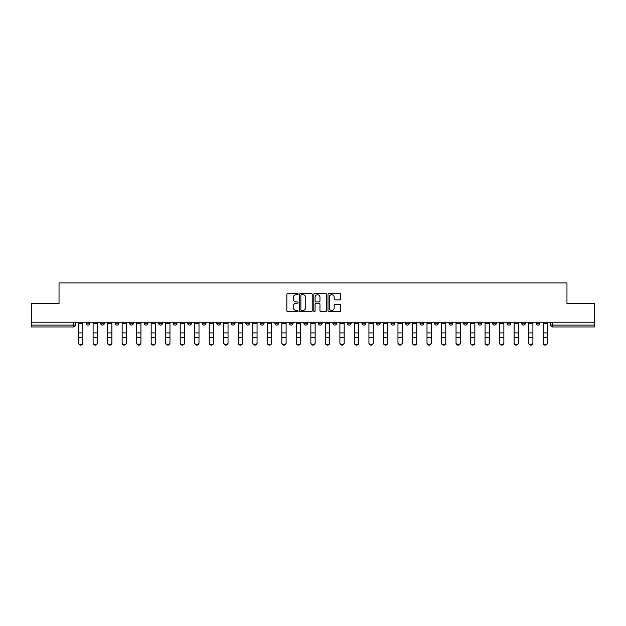 <?xml version="1.0" encoding="UTF-8"?>
<svg xmlns="http://www.w3.org/2000/svg" width="626" height="626" viewBox="0 0 626 626"><rect width="100%" height="100%" fill="white"/><g stroke="black" fill="none" stroke-linecap="round" stroke-linejoin="round"><path stroke-width="0.94" d="M298.109 294.079A0.642 0.642 0 0 0 297.467 293.438L287.764 293.438A0.916 0.916 0 0 0 286.849 294.353L286.849 310.793A0.916 0.916 0 0 0 287.764 311.709L297.467 311.709A0.642 0.642 0 0 0 298.109 311.067A0.642 0.642 0 0 0 297.467 310.433L296.215 310.433A2.927 2.927 0 0 1 293.289 307.507L293.289 306.137A2.927 2.927 0 0 1 296.215 303.211L297.467 303.211A0.642 0.642 0 0 0 298.109 302.577A0.642 0.642 0 0 0 297.467 301.935L296.215 301.935A2.927 2.927 0 0 1 293.289 299.009L293.289 297.64A2.927 2.927 0 0 1 296.215 294.721L297.467 294.721A0.642 0.642 0 0 0 298.109 294.079M478.092 322.21L478.092 323.235L481.817 323.235A1.862 1.862 0 0 1 479.954 325.097A1.862 1.862 0 0 1 478.092 323.235L478.092 322.21M463.576 322.21L463.576 323.235L467.301 323.235A1.862 1.862 0 0 1 465.439 325.097A1.862 1.862 0 0 1 463.576 323.235L463.576 322.21M376.469 322.21L376.469 323.235L380.193 323.235A1.862 1.862 0 0 1 378.331 325.097A1.862 1.862 0 0 1 376.469 323.235L376.469 322.21M361.953 322.21L361.953 323.235L365.67 323.235A1.862 1.862 0 0 1 363.816 325.097A1.862 1.862 0 0 1 361.953 323.235L361.953 322.21M347.43 322.21L347.43 323.235L351.155 323.235A1.862 1.862 0 0 1 349.292 325.097A1.862 1.862 0 0 1 347.43 323.235L347.43 322.21M318.399 322.21L318.399 323.235L322.124 323.235A1.862 1.862 0 0 1 320.262 325.097A1.862 1.862 0 0 1 318.399 323.235L318.399 322.21M289.361 323.235L289.361 322.21L289.361 323.235A1.862 1.862 0 0 0 291.223 325.097A1.862 1.862 0 0 1 289.361 323.235L293.085 323.235A1.862 1.862 0 0 1 291.223 325.097A1.862 1.862 0 0 0 293.085 323.235L293.085 322.21L293.085 323.235M274.845 323.235L274.845 322.21L274.845 323.235A1.862 1.862 0 0 0 276.708 325.097A1.862 1.862 0 0 1 274.845 323.235L278.57 323.235A1.862 1.862 0 0 1 276.708 325.097M260.33 323.235L260.33 322.21L260.33 323.235A1.862 1.862 0 0 0 262.184 325.097A1.862 1.862 0 0 1 260.33 323.235L264.047 323.235A1.862 1.862 0 0 1 262.184 325.097A1.862 1.862 0 0 0 264.047 323.235L264.047 322.21L264.047 323.235M245.807 322.21L245.807 323.235L249.531 323.235A1.862 1.862 0 0 1 247.669 325.097A1.862 1.862 0 0 1 245.807 323.235L245.807 322.21M231.291 322.21L231.291 323.235L235.016 323.235A1.862 1.862 0 0 1 233.154 325.097A1.862 1.862 0 0 1 231.291 323.235L231.291 322.21M216.776 322.21L216.776 323.235L220.493 323.235A1.862 1.862 0 0 1 218.638 325.097A1.862 1.862 0 0 1 216.776 323.235L216.776 322.21M202.253 323.235L202.253 322.21L202.253 323.235A1.862 1.862 0 0 0 204.115 325.097A1.862 1.862 0 0 1 202.253 323.235L205.977 323.235A1.862 1.862 0 0 1 204.115 325.097M173.222 323.235L173.222 322.21L173.222 323.235A1.862 1.862 0 0 0 175.084 325.097A1.862 1.862 0 0 1 173.222 323.235L176.939 323.235A1.862 1.862 0 0 1 175.084 325.097A1.862 1.862 0 0 0 176.939 323.235L176.939 322.21L176.939 323.235M158.699 323.235L158.699 322.21L158.699 323.235A1.862 1.862 0 0 0 160.561 325.097A1.862 1.862 0 0 1 158.699 323.235L162.424 323.235A1.862 1.862 0 0 1 160.561 325.097A1.862 1.862 0 0 0 162.424 323.235L162.424 322.21L162.424 323.235M144.183 323.235L144.183 322.21L144.183 323.235A1.862 1.862 0 0 0 146.046 325.097A1.862 1.862 0 0 1 144.183 323.235L147.908 323.235A1.862 1.862 0 0 1 146.046 325.097A1.862 1.862 0 0 0 147.908 323.235L147.908 322.21L147.908 323.235M129.668 323.235L129.668 322.21L129.668 323.235A1.862 1.862 0 0 0 131.53 325.097A1.862 1.862 0 0 1 129.668 323.235L133.393 323.235A1.862 1.862 0 0 1 131.53 325.097M115.153 323.235L115.153 322.21L115.153 323.235A1.862 1.862 0 0 0 117.007 325.097A1.862 1.862 0 0 1 115.153 323.235L118.87 323.235A1.862 1.862 0 0 1 117.007 325.097A1.862 1.862 0 0 0 118.87 323.235L118.87 322.21L118.87 323.235M100.629 323.235L100.629 322.21L100.629 323.235A1.862 1.862 0 0 0 102.492 325.097A1.862 1.862 0 0 1 100.629 323.235L104.354 323.235A1.862 1.862 0 0 1 102.492 325.097A1.862 1.862 0 0 0 104.354 323.235L104.354 322.21L104.354 323.235M339.699 299.877A0.916 0.916 0 0 0 340.607 298.97L340.607 294.353A0.916 0.916 0 0 0 339.699 293.438L328.916 293.438A0.916 0.916 0 0 0 328.001 294.353L328.001 310.793A0.916 0.916 0 0 0 328.916 311.709L339.699 311.709A0.916 0.916 0 0 0 340.607 310.793L340.607 305.222A0.916 0.916 0 0 0 339.699 304.314L335.082 304.314A0.916 0.916 0 0 0 334.167 305.222L334.167 307.984A2.441 2.441 0 0 1 331.725 310.433A2.441 2.441 0 0 1 329.284 307.984L329.284 297.162A2.441 2.441 0 0 1 331.725 294.721A2.441 2.441 0 0 1 334.167 297.162L334.167 298.97A0.916 0.916 0 0 0 335.082 299.877L339.699 299.877M31.3 322.21L31.3 303.688L59.032 303.688L59.032 282.936L566.968 282.936L566.968 303.688L594.7 303.688L594.7 322.21L31.3 322.21L31.3 325.097L75.316 325.097L75.316 322.21M312.202 294.353A0.916 0.916 0 0 0 311.286 293.438L300.511 293.438A0.916 0.916 0 0 0 299.596 294.353L299.596 310.793A0.916 0.916 0 0 0 300.511 311.709L311.286 311.709A0.916 0.916 0 0 0 312.202 310.793L312.202 294.353M314.714 293.438L325.489 293.438A0.916 0.916 0 0 1 326.404 294.353L326.404 310.793A0.916 0.916 0 0 1 325.489 311.709L320.88 311.709A0.916 0.916 0 0 1 319.964 310.793L319.964 304.126A0.916 0.916 0 0 0 319.049 303.211L315.989 303.211A0.916 0.916 0 0 0 315.081 304.126L315.081 311.067A0.642 0.642 0 0 1 314.44 311.709A0.642 0.642 0 0 1 313.798 311.067L313.798 294.353A0.916 0.916 0 0 1 314.714 293.438M550.684 322.21L550.684 325.097L594.7 325.097L594.7 326.96L552.539 326.96A1.862 1.862 0 0 1 550.684 325.097A1.862 1.862 0 0 0 552.539 326.96L552.539 322.21M594.7 322.21L594.7 325.097M75.316 325.097A1.862 1.862 0 0 1 73.461 326.96L31.3 326.96L31.3 325.097M539.886 322.21L539.886 323.235A1.862 1.862 0 0 1 538.024 325.097A1.862 1.862 0 0 1 536.161 323.235L539.886 323.235M536.161 322.21L536.161 323.235M525.37 322.21L525.37 323.235A1.862 1.862 0 0 1 523.508 325.097A1.862 1.862 0 0 1 521.646 323.235A1.862 1.862 0 0 0 523.508 325.097M521.646 322.21L521.646 323.235L525.37 323.235M510.847 322.21L510.847 323.235A1.862 1.862 0 0 1 508.993 325.097A1.862 1.862 0 0 1 507.13 323.235L510.847 323.235M507.13 322.21L507.13 323.235M496.332 322.21L496.332 323.235A1.862 1.862 0 0 1 494.47 325.097A1.862 1.862 0 0 1 492.607 323.235L496.332 323.235M492.607 322.21L492.607 323.235M481.817 322.21L481.817 323.235M467.301 322.21L467.301 323.235L467.301 322.21M452.778 322.21L452.778 323.235A1.862 1.862 0 0 1 450.916 325.097A1.862 1.862 0 0 1 449.061 323.235L452.778 323.235M449.061 322.21L449.061 323.235M438.263 322.21L438.263 323.235A1.862 1.862 0 0 1 436.4 325.097A1.862 1.862 0 0 1 434.538 323.235L438.263 323.235M434.538 322.21L434.538 323.235M423.747 322.21L423.747 323.235A1.862 1.862 0 0 1 421.885 325.097A1.862 1.862 0 0 1 420.023 323.235L423.747 323.235M420.023 322.21L420.023 323.235M409.224 322.21L409.224 323.235A1.862 1.862 0 0 1 407.362 325.097A1.862 1.862 0 0 1 405.507 323.235L409.224 323.235M405.507 322.21L405.507 323.235M394.709 322.21L394.709 323.235A1.862 1.862 0 0 1 392.846 325.097A1.862 1.862 0 0 1 390.984 323.235L394.709 323.235M390.984 322.21L390.984 323.235M380.193 322.21L380.193 323.235A1.862 1.862 0 0 1 378.331 325.097M365.67 322.21L365.67 323.235M351.155 323.235L351.155 322.21L351.155 323.235A1.862 1.862 0 0 1 349.292 325.097M336.639 322.21L336.639 323.235A1.862 1.862 0 0 1 334.777 325.097A1.862 1.862 0 0 1 332.915 323.235A1.862 1.862 0 0 0 334.777 325.097A1.862 1.862 0 0 0 336.639 323.235L332.915 323.235L332.915 322.21M322.124 323.235L322.124 322.21L322.124 323.235A1.862 1.862 0 0 1 320.262 325.097M307.601 322.21L307.601 323.235A1.862 1.862 0 0 1 305.738 325.097A1.862 1.862 0 0 1 303.876 323.235A1.862 1.862 0 0 0 305.738 325.097M303.876 322.21L303.876 323.235L307.601 323.235M278.57 322.21L278.57 323.235L278.57 322.21M249.531 323.235L249.531 322.21L249.531 323.235A1.862 1.862 0 0 1 247.669 325.097M235.016 323.235L235.016 322.21L235.016 323.235A1.862 1.862 0 0 1 233.154 325.097M220.493 323.235L220.493 322.21L220.493 323.235A1.862 1.862 0 0 1 218.638 325.097M205.977 322.21L205.977 323.235L205.977 322.21M191.462 323.235L191.462 322.21L191.462 323.235A1.862 1.862 0 0 1 189.6 325.097A1.862 1.862 0 0 1 187.737 323.235L191.462 323.235A1.862 1.862 0 0 1 189.6 325.097M187.737 322.21L187.737 323.235M133.393 322.21L133.393 323.235L133.393 322.21M89.839 322.21L89.839 323.235A1.862 1.862 0 0 1 87.976 325.097A1.862 1.862 0 0 1 86.114 323.235A1.862 1.862 0 0 0 87.976 325.097A1.862 1.862 0 0 0 89.839 323.235L89.839 322.21M86.114 322.21L86.114 323.235L89.839 323.235M301.513 294.721A0.642 0.642 0 0 0 300.871 295.362L300.871 309.792A0.642 0.642 0 0 0 301.513 310.433L302.835 310.433A2.927 2.927 0 0 0 305.762 307.507L305.762 297.64A2.927 2.927 0 0 0 302.835 294.721L301.513 294.721M319.964 297.209A2.441 2.441 0 0 0 317.523 294.768A2.441 2.441 0 0 0 315.081 297.209L315.081 301.02A0.916 0.916 0 0 0 315.989 301.935L319.049 301.935A0.916 0.916 0 0 0 319.964 301.02L319.964 297.209M78.579 343.064L78.579 342.704A2.144 2.042 0 0 0 80.715 344.746A2.144 2.042 0 0 0 82.859 342.704L82.859 343.064A2.144 2.042 180 0 1 80.715 345.106A2.144 2.042 180 0 1 78.579 343.064L78.579 337.876M78.579 322.21L78.579 342.704M82.859 322.21L82.859 342.704M93.094 343.064L93.094 342.704A2.144 2.042 0 0 0 95.23 344.746A2.144 2.042 0 0 0 97.374 342.704L97.374 343.064A2.144 2.042 180 0 1 95.23 345.106A2.144 2.042 180 0 1 93.094 343.064L93.094 337.876M107.609 343.064L107.609 342.704A2.144 2.042 0 0 0 109.753 344.746A2.144 2.042 0 0 0 111.89 342.704L111.89 343.064A2.144 2.042 180 0 1 109.753 345.106A2.144 2.042 180 0 1 107.609 343.064L107.609 337.876M93.094 322.21L93.094 342.704M97.374 322.21L97.374 342.704M107.609 322.21L107.609 342.704M111.89 322.21L111.89 342.704M122.133 343.064L122.133 342.704A2.144 2.042 0 0 0 124.269 344.746A2.144 2.042 0 0 0 126.413 342.704L126.413 343.064A2.144 2.042 180 0 1 124.269 345.106A2.144 2.042 180 0 1 122.133 343.064L122.133 337.876M136.648 343.064L136.648 342.704A2.144 2.042 0 0 0 138.784 344.746A2.144 2.042 0 0 0 140.928 342.704L140.928 343.064A2.144 2.042 180 0 1 138.784 345.106A2.144 2.042 180 0 1 136.648 343.064L136.648 337.876M151.163 343.064L151.163 342.704A2.144 2.042 0 0 0 153.307 344.746A2.144 2.042 0 0 0 155.444 342.704L155.444 343.064A2.144 2.042 180 0 1 153.307 345.106A2.144 2.042 180 0 1 151.163 343.064L151.163 337.876M122.133 322.21L122.133 342.704M126.413 322.21L126.413 342.704M136.648 322.21L136.648 342.704M140.928 322.21L140.928 342.704M151.163 322.21L151.163 342.704M155.444 322.21L155.444 342.704M165.679 343.064L165.679 342.704A2.144 2.042 0 0 0 167.823 344.746A2.144 2.042 0 0 0 169.967 342.704L169.967 343.064A2.144 2.042 180 0 1 167.823 345.106A2.144 2.042 180 0 1 165.679 343.064L165.679 337.876M165.679 322.21L165.679 342.704M169.967 322.21L169.967 342.704M180.202 343.064L180.202 342.704A2.144 2.042 0 0 0 182.338 344.746A2.144 2.042 0 0 0 184.482 342.704L184.482 343.064A2.144 2.042 180 0 1 182.338 345.106A2.144 2.042 180 0 1 180.202 343.064L180.202 337.876M180.202 322.21L180.202 342.704M184.482 322.21L184.482 342.704M194.717 343.064L194.717 342.704A2.144 2.042 0 0 0 196.861 344.746A2.144 2.042 0 0 0 198.998 342.704L198.998 343.064A2.144 2.042 180 0 1 196.861 345.106A2.144 2.042 180 0 1 194.717 343.064L194.717 337.876M194.717 322.21L194.717 342.704M198.998 322.21L198.998 342.704M209.233 343.064L209.233 342.704A2.144 2.042 0 0 0 211.377 344.746A2.144 2.042 0 0 0 213.513 342.704L213.513 343.064A2.144 2.042 180 0 1 211.377 345.106A2.144 2.042 180 0 1 209.233 343.064L209.233 337.876M209.233 322.21L209.233 342.704M213.513 322.21L213.513 342.704M223.756 343.064L223.756 342.704A2.144 2.042 0 0 0 225.892 344.746A2.144 2.042 0 0 0 228.036 342.704L228.036 343.064A2.144 2.042 180 0 1 225.892 345.106A2.144 2.042 180 0 1 223.756 343.064L223.756 337.876M238.271 343.064L238.271 342.704A2.144 2.042 0 0 0 240.407 344.746A2.144 2.042 0 0 0 242.552 342.704L242.552 343.064A2.144 2.042 180 0 1 240.407 345.106A2.144 2.042 180 0 1 238.271 343.064L238.271 337.876M252.787 343.064L252.787 342.704A2.144 2.042 0 0 0 254.931 344.746A2.144 2.042 0 0 0 257.067 342.704L257.067 343.064A2.144 2.042 180 0 1 254.931 345.106A2.144 2.042 180 0 1 252.787 343.064L252.787 337.876M267.31 343.064L267.31 342.704A2.144 2.042 0 0 0 269.446 344.746A2.144 2.042 0 0 0 271.59 342.704L271.59 343.064A2.144 2.042 180 0 1 269.446 345.106A2.144 2.042 180 0 1 267.31 343.064L267.31 337.876M281.825 343.064L281.825 342.704A2.144 2.042 0 0 0 283.961 344.746A2.144 2.042 0 0 0 286.105 342.704L286.105 343.064A2.144 2.042 180 0 1 283.961 345.106A2.144 2.042 180 0 1 281.825 343.064L281.825 337.876M296.341 343.064L296.341 342.704A2.144 2.042 0 0 0 298.485 344.746A2.144 2.042 0 0 0 300.621 342.704L300.621 343.064A2.144 2.042 180 0 1 298.485 345.106A2.144 2.042 180 0 1 296.341 343.064L296.341 337.876M223.756 322.21L223.756 342.704M228.036 322.21L228.036 342.704M238.271 322.21L238.271 342.704M242.552 322.21L242.552 342.704M252.787 322.21L252.787 342.704M257.067 322.21L257.067 342.704M267.31 322.21L267.31 342.704M271.59 322.21L271.59 342.704M281.825 322.21L281.825 342.704M286.105 322.21L286.105 342.704M296.341 322.21L296.341 342.704M300.621 322.21L300.621 342.704M310.856 343.064L310.856 342.704A2.144 2.042 0 0 0 313 344.746A2.144 2.042 0 0 0 315.144 342.704L315.144 343.064A2.144 2.042 180 0 1 313 345.106A2.144 2.042 180 0 1 310.856 343.064L310.856 337.876M310.856 322.21L310.856 342.704M315.144 322.21L315.144 342.704M325.379 343.064L325.379 342.704A2.144 2.042 0 0 0 327.515 344.746A2.144 2.042 0 0 0 329.659 342.704L329.659 343.064A2.144 2.042 180 0 1 327.515 345.106A2.144 2.042 180 0 1 325.379 343.064L325.379 337.876M325.379 322.21L325.379 342.704M329.659 322.21L329.659 342.704M339.895 343.064L339.895 342.704A2.144 2.042 0 0 0 342.039 344.746A2.144 2.042 0 0 0 344.175 342.704L344.175 343.064A2.144 2.042 180 0 1 342.039 345.106A2.144 2.042 180 0 1 339.895 343.064L339.895 337.876M339.895 322.21L339.895 342.704M344.175 322.21L344.175 342.704M354.41 343.064L354.41 342.704A2.144 2.042 0 0 0 356.554 344.746A2.144 2.042 0 0 0 358.69 342.704L358.69 343.064A2.144 2.042 180 0 1 356.554 345.106A2.144 2.042 180 0 1 354.41 343.064L354.41 337.876M354.41 322.21L354.41 342.704M358.69 322.21L358.69 342.704M368.933 343.064L368.933 342.704A2.144 2.042 0 0 0 371.069 344.746A2.144 2.042 0 0 0 373.213 342.704L373.213 343.064A2.144 2.042 180 0 1 371.069 345.106A2.144 2.042 180 0 1 368.933 343.064L368.933 337.876M368.933 322.21L368.933 342.704M373.213 322.21L373.213 342.704M383.448 343.064L383.448 342.704A2.144 2.042 0 0 0 385.593 344.746A2.144 2.042 0 0 0 387.729 342.704L387.729 343.064A2.144 2.042 180 0 1 385.593 345.106A2.144 2.042 180 0 1 383.448 343.064L383.448 337.876M383.448 322.21L383.448 342.704M387.729 322.21L387.729 342.704M397.964 343.064L397.964 342.704A2.144 2.042 0 0 0 400.108 344.746A2.144 2.042 0 0 0 402.244 342.704L402.244 343.064A2.144 2.042 180 0 1 400.108 345.106A2.144 2.042 180 0 1 397.964 343.064L397.964 337.876M397.964 322.21L397.964 342.704M402.244 322.21L402.244 342.704M412.487 343.064L412.487 342.704A2.144 2.042 0 0 0 414.623 344.746A2.144 2.042 0 0 0 416.767 342.704L416.767 343.064A2.144 2.042 180 0 1 414.623 345.106A2.144 2.042 180 0 1 412.487 343.064L412.487 337.876M412.487 322.21L412.487 342.704M416.767 322.21L416.767 342.704M427.002 343.064L427.002 342.704A2.144 2.042 0 0 0 429.139 344.746A2.144 2.042 0 0 0 431.283 342.704L431.283 343.064A2.144 2.042 180 0 1 429.139 345.106A2.144 2.042 180 0 1 427.002 343.064L427.002 337.876M427.002 322.21L427.002 342.704M431.283 322.21L431.283 342.704M441.518 343.064L441.518 342.704A2.144 2.042 0 0 0 443.662 344.746A2.144 2.042 0 0 0 445.798 342.704L445.798 343.064A2.144 2.042 180 0 1 443.662 345.106A2.144 2.042 180 0 1 441.518 343.064L441.518 337.876M441.518 322.21L441.518 342.704M445.798 322.21L445.798 342.704M456.033 343.064L456.033 342.704A2.144 2.042 0 0 0 458.177 344.746A2.144 2.042 0 0 0 460.321 342.704L460.321 343.064A2.144 2.042 180 0 1 458.177 345.106A2.144 2.042 180 0 1 456.033 343.064L456.033 337.876M456.033 322.21L456.033 342.704M460.321 322.21L460.321 342.704M470.556 343.064L470.556 342.704A2.144 2.042 0 0 0 472.693 344.746A2.144 2.042 0 0 0 474.837 342.704L474.837 343.064A2.144 2.042 180 0 1 472.693 345.106A2.144 2.042 180 0 1 470.556 343.064L470.556 337.876M470.556 322.21L470.556 342.704M474.837 322.21L474.837 342.704M485.072 343.064L485.072 342.704A2.144 2.042 0 0 0 487.216 344.746A2.144 2.042 0 0 0 489.352 342.704L489.352 343.064A2.144 2.042 180 0 1 487.216 345.106A2.144 2.042 180 0 1 485.072 343.064L485.072 337.876M485.072 322.21L485.072 342.704M489.352 322.21L489.352 342.704M499.587 343.064L499.587 342.704A2.144 2.042 0 0 0 501.731 344.746A2.144 2.042 0 0 0 503.867 342.704L503.867 343.064A2.144 2.042 180 0 1 501.731 345.106A2.144 2.042 180 0 1 499.587 343.064L499.587 337.876M499.587 322.21L499.587 342.704M503.867 322.21L503.867 342.704M514.11 343.064L514.11 342.704A2.144 2.042 0 0 0 516.247 344.746A2.144 2.042 0 0 0 518.391 342.704L518.391 343.064A2.144 2.042 180 0 1 516.247 345.106A2.144 2.042 180 0 1 514.11 343.064L514.11 337.876M514.11 322.21L514.11 342.704M518.391 322.21L518.391 342.704M528.626 343.064L528.626 342.704A2.144 2.042 0 0 0 530.77 344.746A2.144 2.042 0 0 0 532.906 342.704L532.906 343.064A2.144 2.042 180 0 1 530.77 345.106A2.144 2.042 180 0 1 528.626 343.064L528.626 337.876M528.626 322.21L528.626 342.704M532.906 322.21L532.906 342.704M543.141 343.064L543.141 342.704A2.144 2.042 0 0 0 545.285 344.746A2.144 2.042 0 0 0 547.421 342.704L547.421 343.064A2.144 2.042 180 0 1 545.285 345.106A2.144 2.042 180 0 1 543.141 343.064L543.141 337.876M543.141 322.21L543.141 342.704M547.421 322.21L547.421 342.704M73.461 322.21L73.461 326.96M82.859 323.376L78.579 323.376M82.859 332.907L78.579 332.907M82.859 337.516L78.579 337.516M97.374 323.376L93.094 323.376M97.374 332.907L93.094 332.907M97.374 337.516L93.094 337.516M111.89 323.376L107.609 323.376M111.89 332.907L107.609 332.907M111.89 337.516L107.609 337.516M126.413 323.376L122.133 323.376M126.413 332.907L122.133 332.907M126.413 337.516L122.133 337.516M140.928 323.376L136.648 323.376M140.928 332.907L136.648 332.907M140.928 337.516L136.648 337.516M155.444 323.376L151.163 323.376M155.444 332.907L151.163 332.907M155.444 337.516L151.163 337.516M169.967 323.376L165.679 323.376M169.967 332.907L165.679 332.907M169.967 337.516L165.679 337.516M184.482 323.376L180.202 323.376M184.482 332.907L180.202 332.907M184.482 337.516L180.202 337.516M198.998 323.376L194.717 323.376M198.998 332.907L194.717 332.907M198.998 337.516L194.717 337.516M213.513 323.376L209.233 323.376M213.513 332.907L209.233 332.907M213.513 337.516L209.233 337.516M228.036 323.376L223.756 323.376M228.036 332.907L223.756 332.907M228.036 337.516L223.756 337.516M242.552 323.376L238.271 323.376M242.552 332.907L238.271 332.907M242.552 337.516L238.271 337.516M257.067 323.376L252.787 323.376M257.067 332.907L252.787 332.907M257.067 337.516L252.787 337.516M271.59 323.376L267.31 323.376M271.59 332.907L267.31 332.907M271.59 337.516L267.31 337.516M286.105 323.376L281.825 323.376M286.105 332.907L281.825 332.907M286.105 337.516L281.825 337.516M300.621 323.376L296.341 323.376M300.621 332.907L296.341 332.907M300.621 337.516L296.341 337.516M315.144 323.376L310.856 323.376M315.144 332.907L310.856 332.907M315.144 337.516L310.856 337.516M329.659 323.376L325.379 323.376M329.659 332.907L325.379 332.907M329.659 337.516L325.379 337.516M344.175 323.376L339.895 323.376M344.175 332.907L339.895 332.907M344.175 337.516L339.895 337.516M358.69 323.376L354.41 323.376M358.69 332.907L354.41 332.907M358.69 337.516L354.41 337.516M373.213 323.376L368.933 323.376M373.213 332.907L368.933 332.907M373.213 337.516L368.933 337.516M387.729 323.376L383.448 323.376M387.729 332.907L383.448 332.907M387.729 337.516L383.448 337.516M402.244 323.376L397.964 323.376M402.244 332.907L397.964 332.907M402.244 337.516L397.964 337.516M416.767 323.376L412.487 323.376M416.767 332.907L412.487 332.907M416.767 337.516L412.487 337.516M431.283 323.376L427.002 323.376M431.283 332.907L427.002 332.907M431.283 337.516L427.002 337.516M445.798 323.376L441.518 323.376M445.798 332.907L441.518 332.907M445.798 337.516L441.518 337.516M460.321 323.376L456.033 323.376M460.321 332.907L456.033 332.907M460.321 337.516L456.033 337.516M474.837 323.376L470.556 323.376M474.837 332.907L470.556 332.907M474.837 337.516L470.556 337.516M489.352 323.376L485.072 323.376M489.352 332.907L485.072 332.907M489.352 337.516L485.072 337.516M503.867 323.376L499.587 323.376M503.867 332.907L499.587 332.907M503.867 337.516L499.587 337.516M518.391 323.376L514.11 323.376M518.391 332.907L514.11 332.907M518.391 337.516L514.11 337.516M532.906 323.376L528.626 323.376M532.906 332.907L528.626 332.907M532.906 337.516L528.626 337.516M547.421 323.376L543.141 323.376M547.421 332.907L543.141 332.907M547.421 337.516L543.141 337.516"/></g></svg>
